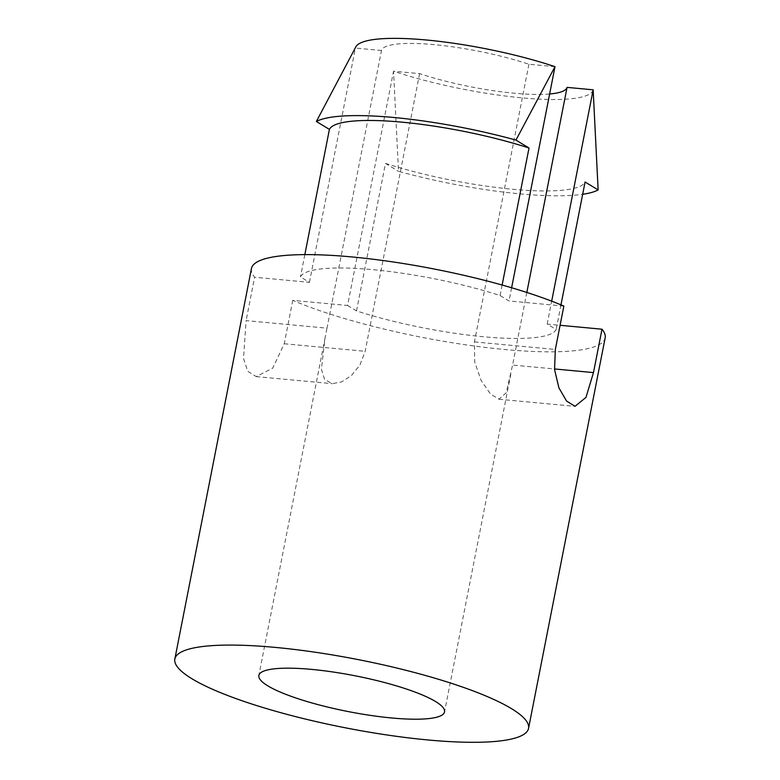 <?xml version="1.0" encoding="UTF-8"?>
<svg xmlns="http://www.w3.org/2000/svg" width="780" height="780" viewBox="0 0 780 780"><rect width="100%" height="100%" fill="white"/><g stroke="black" fill="none" stroke-linecap="round" stroke-linejoin="round"><path stroke-width="0.58" stroke-dasharray="3.9 2.92" d="M593.151 89.817A127.657 24.58 11.1 0 1 521.957 97.861A127.657 24.58 11.1 0 1 393.539 71.194L347.568 305.477L292.763 300.368A180.219 34.7 -168.9 0 0 485.706 347.471A180.219 34.7 -168.9 0 0 605.153 337.915M347.568 305.477L356.528 310.918A130.66 25.155 -168.9 0 0 556.14 329.531L547.18 324.1L560.079 325.299M549.637 94A94.614 18.213 11.1 0 1 419.62 73.632L393.539 71.194L398.522 171.317A148.688 28.626 -168.9 0 0 582.67 194.288M356.528 310.918L385.476 163.4L398.522 171.317M547.18 324.1L551.684 301.168M560.976 304.863L556.14 329.531M292.763 300.368L284.252 343.756L272.668 368.199L256.181 376.565L247.796 371.339L243.526 358.469L246.1 320.619L326.995 328.165L381.478 50.495A94.614 18.213 11.1 0 1 434.216 44.645A94.614 18.213 11.1 0 1 528.918 64.243L554.999 66.68M251.452 268.525A180.219 34.7 -168.9 0 0 254.611 277.231L246.1 320.619M563.852 306.072L509.038 300.963L500.077 295.532A130.66 25.155 -168.9 0 0 300.466 276.91L309.426 282.34L254.611 277.231M502.135 285.041L500.077 295.532M304.844 254.611L300.466 276.91M309.426 282.34L355.387 48.058L345.647 66.388M385.476 163.4A130.66 25.155 -168.9 0 0 585.078 182.023M511.621 287.771L509.038 300.963M381.478 50.495L355.387 48.058A127.657 24.58 11.1 0 1 355.797 46.937M526.832 292.461L512.587 365.05L554.492 368.959M528.918 64.243L474.435 341.913L474.718 362.144L481.202 380.62L490.464 393.959L498.947 399.185L506.23 392.759L512.587 365.05M419.62 73.632L365.147 351.302L359.921 365.05L351.439 375.56L341.581 381.937L332.27 383.662L324.597 379.49L321.418 369.272L325.065 337.74L326.995 328.165M474.435 341.913L555.341 349.459M284.252 343.756L365.147 351.302M325.114 337.74L258.853 675.48M510.802 374.176L444.541 711.906M498.937 399.243L575.035 406.341M256.181 376.603L332.27 383.692"/><path stroke-width="1.17" d="M528.548 728.393L605.153 337.915A180.219 34.7 -168.9 0 0 601.994 329.209L593.483 372.596L585.975 397.41L575.035 406.292L566.592 401.076L558.919 387.894L554.551 369.535L555.341 349.459L563.852 306.072A180.219 34.7 -168.9 0 0 370.9 258.97A180.219 34.7 -168.9 0 0 251.452 268.525L174.847 658.993A180.219 34.7 -168.9 0 0 427.986 739.966A180.219 34.7 -168.9 0 0 528.548 728.393A180.219 34.7 -168.9 0 0 487.237 696.55A180.219 34.7 -168.9 0 0 294.294 649.438A180.219 34.7 -168.9 0 0 174.847 658.993M560.079 325.299L601.994 329.209M551.684 301.168L593.151 89.817L598.133 189.94L585.078 182.023L560.976 304.863M549.637 94A94.614 18.213 11.1 0 0 567.06 87.38L593.151 89.817M311.639 669.396A94.614 18.213 -168.9 0 0 258.853 675.48A94.614 18.213 -168.9 0 0 348.192 711.565A94.614 18.213 -168.9 0 0 444.541 711.906A94.614 18.213 -168.9 0 0 311.639 669.396M355.807 46.937L316.358 121.485L329.404 129.402A130.66 25.155 -168.9 0 1 529.015 148.015L502.135 285.041M329.404 129.402L304.844 254.611M355.797 46.937A127.657 24.58 11.1 0 1 429.322 40.277A127.657 24.58 11.1 0 1 554.999 66.68L511.621 287.771M554.999 66.68L515.96 140.098A148.688 28.626 -168.9 0 0 316.358 121.485M529.015 148.015L515.96 140.098M582.67 194.288A148.688 28.626 -168.9 0 0 598.133 189.94M567.06 87.38L526.832 292.461M554.492 368.959L593.483 372.596"/></g></svg>
